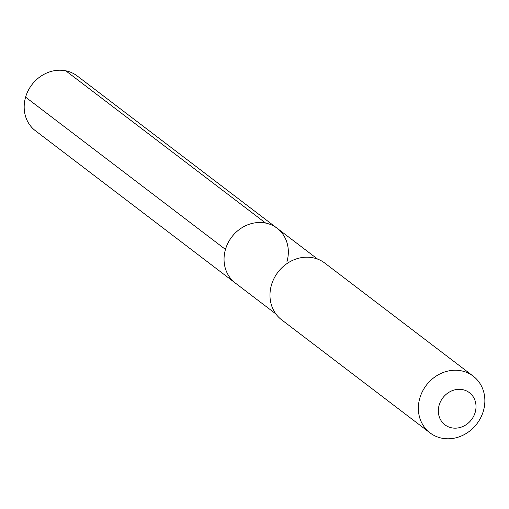 <?xml version="1.0" encoding="UTF-8"?>
<svg xmlns="http://www.w3.org/2000/svg" width="509" height="509" viewBox="0 0 509 509"><rect width="100%" height="100%" fill="white"/><g stroke="black" fill="none" stroke-linecap="round" stroke-linejoin="round"><path stroke-width="0.76" d="M317.635 259.119L277.074 228.217A34.459 30.731 -52.7 0 0 225.468 249.423A34.459 30.731 127.3 0 0 235.311 283.036L35.439 130.762A34.459 30.731 127.3 0 1 25.596 97.149L225.468 249.423A34.459 30.731 -52.7 0 1 277.074 228.217A34.459 30.731 -52.7 0 1 286.917 261.83M271.443 285.046A35.643 31.787 -52.7 0 1 324.831 263.108L473.217 376.157A35.643 31.787 -52.7 0 1 483.397 410.928A35.643 31.787 127.3 0 1 430.01 432.866L281.63 319.817A35.643 31.787 127.3 0 1 271.443 285.046M473.217 376.157A35.643 31.787 -52.7 0 0 419.83 398.089A35.643 31.787 127.3 0 0 430.01 432.866M439.159 405.107A20.201 18.012 -52.7 0 1 462.713 389.665A20.201 18.012 -52.7 0 1 475.183 412.379A20.201 18.012 127.3 0 1 451.629 427.827A20.201 18.012 127.3 0 1 439.159 405.107M277.074 228.217L77.203 75.943A34.459 30.731 127.3 0 0 25.596 97.149L225.468 249.423A34.459 30.731 127.3 0 0 235.311 283.036L275.872 313.938M65.782 70.802L265.647 223.076"/></g></svg>
